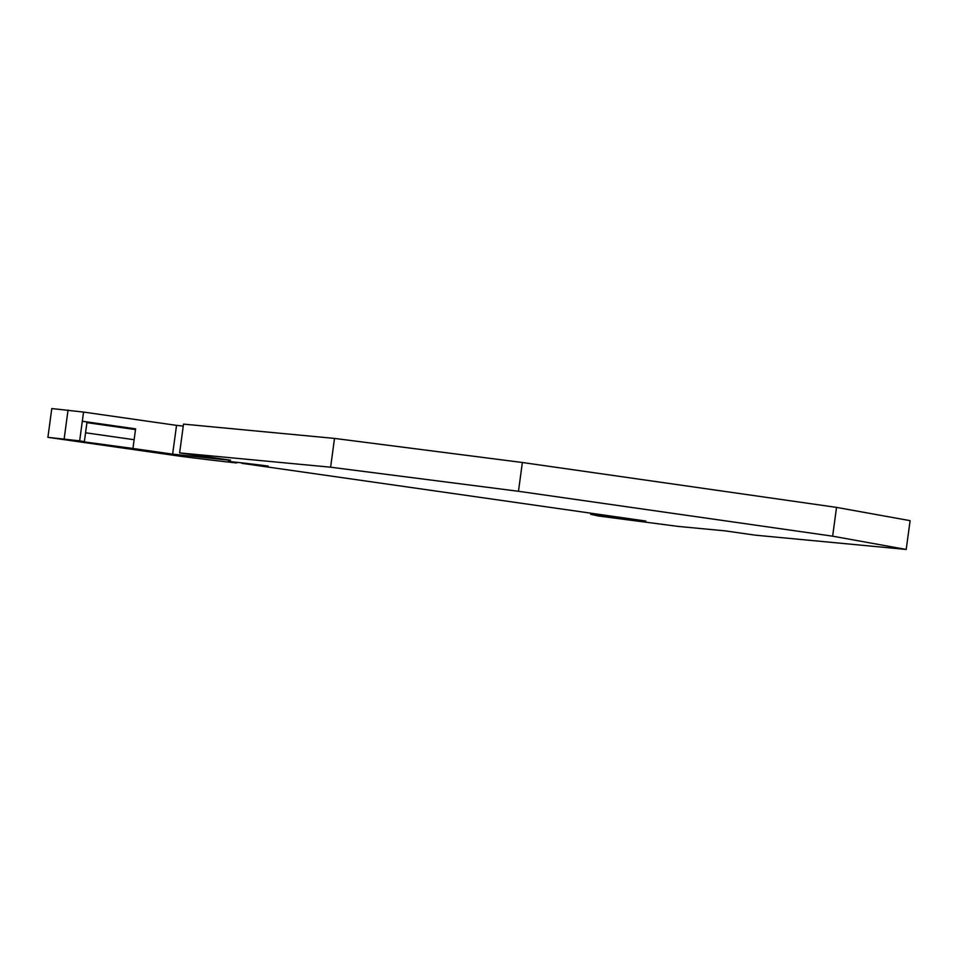 <?xml version="1.0" encoding="UTF-8"?>
<svg xmlns="http://www.w3.org/2000/svg" width="958" height="958" viewBox="0 0 958 958"><rect width="100%" height="100%" fill="white"/><g stroke="black" fill="none" stroke-linecap="round" stroke-linejoin="round"><path stroke-width="1.44" d="M599.457 514.422L599.361 515.117L590.715 514.302L598.283 515.991L678.324 526.433L725.242 530.876L755.215 535.163L906.208 549.449L832.646 536.181L836.538 507.393L522.361 462.498L518.47 491.286L330.618 467.205L334.51 438.417L183.517 424.119L179.625 452.906L330.618 467.205M832.646 536.181L518.47 491.286M212.173 457.553L212.065 458.391A99.045 1.724 -172.3 0 0 230.519 460.175L179.625 452.906M590.858 513.189L590.715 514.302M906.208 549.449L910.1 520.661L836.538 507.393M268.24 466.115L260.073 465.013A109.619 1.904 -172.3 0 0 228.148 461.433L236.65 462.93L236.734 462.319M268.216 466.295A96.411 1.676 -172.3 0 0 241.787 463.313L645.824 521.044L599.361 515.117M522.361 462.498L334.51 438.417M183.265 426.047A423.927 7.377 -172.3 0 0 176.535 425.364L172.644 454.152L132.946 448.476L135.605 428.849L82.316 421.233L87.022 421.999L84.364 441.626L78.472 441.099L132.946 448.476M212.065 458.391A423.927 7.377 -172.3 0 0 172.644 454.152M176.535 425.364L83.55 412.072L51.792 408.551L47.9 437.339L180.2 456.236A125.462 2.179 -172.3 0 0 234.279 462.714L236.65 462.93M83.55 412.072L79.658 440.86L84.364 441.626M79.658 440.86L47.9 437.339M135.509 429.591L86.938 422.646M85.561 432.776L134.132 439.71M64.15 438.872L68.042 410.084"/></g></svg>
